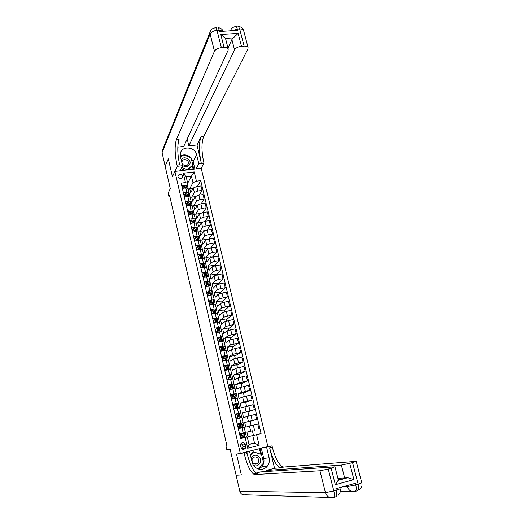 <?xml version="1.0" encoding="UTF-8"?>
<svg xmlns="http://www.w3.org/2000/svg" width="524" height="524" viewBox="0 0 524 524"><rect width="100%" height="100%" fill="white"/><g stroke="black" fill="none" stroke-linecap="round" stroke-linejoin="round"><path stroke-width="0.79" d="M177.964 176.745C179.542 179.156 181.081 179.267 182.575 177.086L182.562 176.175C180.977 173.765 179.437 173.654 177.95 175.854L177.964 176.745M226.912 445.714L225.968 445.944L226.918 445.747L169.521 195.151L168.885 196.448L168.132 193.146L170.3 188.647L165.145 166.219L168.322 158.877L172.429 176.654L174.885 171.427L240.32 453.443L267.875 446.559L201.209 168.256L203.993 163.161L203.698 161.916C201.412 151.05 201.412 142.58 203.692 136.509L247.931 48.902L248.042 47.448C247.518 46.459 246.214 46.007 244.132 46.105L239.671 28.971L237.424 29.108L237.758 30.392L219.608 31.499L219.281 30.209L216.988 30.346L221.383 47.658L224.089 47.474L220.787 34.492L238.132 33.405L233.357 37.898L225.471 38.409L225.654 38.986M329.688 497.492L245.252 494.794C242.54 495.219 240.719 494.04 239.802 491.257L236.121 475.229L241.335 474.921L236.514 454.053L241.322 474.882L236.108 475.189L230.115 449.101L226.833 449.723L225.968 445.944M245.645 446.271L245.239 444.516C244.151 442.315 242.73 442.007 240.961 443.579L240.582 445.662L240.994 447.424C242.055 449.605 243.47 449.933 245.239 448.406L245.645 446.271L242.933 446.789L242.527 445.053L241.158 443.324M174.885 171.427L201.209 168.256M256.609 434.684L259.151 445.374L247.688 448.216L245.167 437.468L247.269 436.944L249.031 444.463L254.52 443.108L252.745 435.608L261.076 433.597L200.725 180.662L197.45 186.433M187.69 183.236L191.437 176.169L186.184 176.817L187.723 183.361L185.463 182.581L181.121 183.131L240.64 438.568L245.167 437.468M185.463 182.581L183.276 173.248L194.234 171.918L196.441 181.199L200.725 180.662M245.776 452.081L249.588 451.459L244.046 452.841L236.514 454.053L240.32 453.443M168.885 196.448L169.789 196.323M248.972 444.195L254.52 443.108L259.151 445.374M247.269 436.944L242.645 438.005L242.566 437.658M187.723 183.361L186.151 186.315M183.393 192.884L186.865 192.432L189.164 192.832L188.155 194.889M185.417 201.596L188.902 201.124L191.195 201.498L190.166 203.508M187.461 210.347L190.946 209.862L193.238 210.203L192.19 212.161M189.511 219.137L192.996 218.646L195.288 218.947L194.214 220.859M191.568 227.973L195.066 227.462L197.352 227.737L196.258 229.597M193.638 236.855L197.135 236.331L199.421 236.573L198.301 238.381M195.714 245.776L199.218 245.239L201.504 245.448L200.358 247.204M197.803 254.743L203.594 254.363L202.428 256.072M199.906 263.755L205.696 263.323L204.498 264.98M202.015 272.808L207.812 272.329L206.58 273.934L206.908 274.268M204.137 281.905L209.934 281.375L208.676 282.934L209.011 283.248M206.266 291.049L212.069 290.473L210.772 291.973M208.408 300.239L214.211 299.61L212.882 301.058M210.556 309.474L216.366 308.793L214.991 310.188M212.718 318.749L218.528 318.016L217.113 319.365M214.892 328.076L220.709 327.29L219.242 328.594M217.08 337.449L222.89 336.611L221.37 337.862M219.274 346.868L225.091 345.978L223.506 347.183M221.475 356.333L227.298 355.39L225.634 356.549M223.696 365.85L229.519 364.848L227.763 365.962M225.923 375.413L231.746 374.352L229.879 375.433M228.163 385.022L233.986 383.909L231.968 384.963M230.409 394.677L236.239 393.511L233.999 394.552M232.676 404.384L238.505 403.159L235.918 404.22M235.328 406.69L235.25 406.355M234.948 414.143L240.778 412.86L237.3 414.091M237.601 416.416L237.49 415.925M237.234 423.949L243.071 422.606L237.293 424.224M239.887 426.195L239.737 425.554L242.186 424.885L239.743 425.514L240.221 426.267L242.409 425.822L242.75 427.296L238.282 428.442L241.761 427.538L239.763 427.957L238.368 427.453L240.038 427.879L242.75 427.296M239.527 433.806L245.37 432.405L239.54 433.859M242.18 436.02L242.029 435.359M241.643 433.721L241.564 433.368M248.022 436.702L246.935 432.077L252.391 430.761L253.478 435.372L248.022 436.702L252.745 435.608M246.935 432.077L252.391 430.78M251.173 425.619L250.125 421.191L244.682 422.482L245.763 427.08L257.769 424.04L258.98 429.123M244.682 422.482L256.655 419.364L250.151 421.296M248.867 415.866L247.872 411.668L242.435 412.932L243.509 417.51L255.45 414.307L256.655 419.364M242.435 412.932L254.343 409.65L247.918 411.851M246.568 406.159L245.632 402.19L240.202 403.428L241.269 407.98L253.144 404.62L254.343 409.65M240.202 403.428L243.824 402L252.037 399.989L245.697 402.458M244.282 396.498L243.398 392.764L237.981 393.969L239.042 398.502L242.645 396.996L250.845 394.985L252.037 399.989M237.981 393.969L241.551 392.384L249.745 390.373L243.483 393.105M242.009 386.889L241.184 383.378L235.767 384.564L236.828 389.07L240.378 387.406L248.559 385.395L249.745 390.373M235.767 384.564L239.298 382.821L247.466 380.81L241.282 383.804M239.75 377.326L238.97 374.038L233.566 375.197L234.621 379.684L238.125 377.87L246.287 375.859L247.466 380.81M233.566 375.197L237.051 373.304L245.199 371.293L239.095 374.542M237.503 367.815L236.776 364.75L231.379 365.883L232.427 370.344L235.885 368.379L244.02 366.361L245.199 371.293M231.379 365.883L234.817 363.839L242.939 361.822L236.913 365.326M235.263 358.351L234.588 355.501L229.198 356.608L230.239 361.056L233.658 358.933L241.774 356.916L242.939 361.822M229.198 356.608L232.591 354.414L240.693 352.403L234.745 356.156M233.036 348.925L232.414 346.299L227.03 347.379L228.071 351.807L231.438 349.534L239.534 347.517L240.693 352.403M227.03 347.379L230.377 345.041L238.459 343.024L232.584 347.032M230.815 339.552L230.246 337.142L224.868 338.196L225.903 342.598L229.23 340.181L237.307 338.17L238.459 343.024M224.868 338.196L228.176 335.707L236.239 333.696L230.436 337.954M228.608 330.231L228.091 328.024L222.72 329.059L223.755 333.441L227.036 330.88L235.086 328.862L236.239 333.696M222.72 329.059L225.982 326.426L234.025 324.408L228.3 328.915M226.414 320.95L225.942 318.959L220.584 319.968L221.613 324.33L224.848 321.618L232.879 319.601L234.025 324.408M220.584 319.968L223.8 317.19L231.824 315.173L226.172 319.922M224.233 311.714L223.807 309.933L218.456 310.915L219.477 315.258L222.674 312.402L230.684 310.385L231.824 315.173M218.456 310.915L221.632 307.994L229.63 305.977L224.056 310.968M222.058 302.525L221.685 300.946L216.34 301.909L217.355 306.232L220.506 303.232L228.497 301.215L229.63 305.977M216.34 301.909L219.471 298.85L227.449 296.833L221.947 302.06M219.897 293.381L219.569 292.012L214.237 292.949L215.246 297.246L218.357 294.108L226.322 292.091L227.449 296.833M214.237 292.949L217.322 289.746L220.938 288.488L225.281 287.728L219.851 293.191M217.742 284.277L217.467 283.111L212.141 284.028L213.144 288.305L216.209 285.03L219.818 283.759L224.161 283.012L225.281 287.728M212.141 284.028L215.187 280.687L218.783 279.41L223.126 278.67L217.886 284.231M215.6 275.224L215.371 274.255L210.052 275.152L211.054 279.41L214.08 275.997L217.67 274.707L222.006 273.973L223.126 278.67M210.052 275.152L213.058 271.674L216.641 270.377L220.977 269.65L216.163 275.048M213.471 266.212L213.288 265.445L207.976 266.316L208.971 270.554L211.958 267.004L215.534 265.694L219.864 264.98L220.977 269.65M207.976 266.316L210.943 262.701L214.513 261.384L218.836 260.683L214.382 265.937M211.349 257.245L211.211 256.675L205.906 257.526L206.901 261.738L209.842 258.057L213.406 256.727L217.729 256.033L218.836 260.683M205.906 257.526L208.834 253.773L212.39 252.437L216.707 251.756L212.561 256.891M209.24 248.317L209.148 247.944L203.849 248.769L204.838 252.968L207.74 249.149L211.29 247.8L215.606 247.132L216.707 251.756M203.849 248.769L206.738 244.891L210.275 243.536L214.591 242.867L210.72 247.904M207.137 239.435L201.806 240.064L202.788 244.236L205.65 240.287L209.181 238.918L213.491 238.263L214.591 242.867M201.806 240.064L204.648 236.049L208.179 234.673L212.482 234.025L208.853 238.977M204.989 230.619L199.768 231.392L200.744 235.551L203.567 231.47L207.085 230.082L211.395 229.447L212.482 234.025M199.768 231.392L202.572 227.246L206.083 225.857L210.386 225.228L206.967 230.102M202.251 222.117L197.738 222.766L198.714 226.899L201.498 222.687L205.002 221.285L209.299 220.669L210.386 225.228M197.738 222.766L200.502 218.488L204.006 217.08L208.297 216.471L205.074 221.279M199.788 213.609L195.721 214.178L196.69 218.292L199.434 213.956L202.926 212.534L207.216 211.932L208.297 216.471M195.721 214.178L198.445 209.777L201.93 208.342L206.22 207.753L203.174 212.495M197.496 205.113L193.71 205.631L194.673 209.724L197.378 205.257L200.862 203.823L205.146 203.24L206.22 207.753M193.71 205.631L196.402 201.105L199.873 199.651L204.157 199.081L201.268 203.764M195.314 196.644L191.712 197.122L192.668 201.203L195.341 196.605L198.806 195.151L203.083 194.581L204.157 199.081M191.712 197.122L194.358 192.472L197.823 191.005L202.094 190.448L199.356 195.079M193.186 188.208L189.721 188.653L190.677 192.714L193.304 187.998L196.755 186.518L201.033 185.974L202.094 190.448M189.721 188.653L192.976 182.693L191.437 176.169L194.234 171.918M246.431 437.134L245.33 432.418M244.132 427.309L243.031 422.626M241.833 417.536L240.745 412.886M239.553 407.803L238.472 403.198M237.28 398.129L236.213 393.55M235.021 388.494L233.959 383.961M232.774 378.911L231.719 374.411M230.54 369.381L229.492 364.914M228.313 359.89L227.272 355.462M226.099 350.451L225.065 346.056M223.892 341.059L222.87 336.696M221.704 331.712L220.689 327.382M219.523 322.411L218.515 318.12M217.349 313.156L216.353 308.898M215.187 303.953L214.198 299.721M213.039 294.783L212.056 290.591M210.897 285.665L209.921 281.506M208.768 276.593L207.805 272.467M206.653 267.561L205.69 263.467M204.543 258.574L203.594 254.513M202.447 249.634L201.498 245.599M200.358 240.732L199.421 236.73M198.282 231.877L197.352 227.907M196.212 223.06L195.288 219.124M194.155 214.29L193.238 210.379M192.105 205.559L191.195 201.681M190.068 196.873L189.164 193.022M188.037 188.227L187.153 184.435M242.645 438.005L240.621 438.496M261.076 433.597L253.472 435.352M238.335 428.671L244.171 427.309M236.042 418.846L241.878 417.536L243.071 422.606M236.573 414.294L235.276 415.414L236.573 414.294L235.06 414.641M233.763 409.061L239.599 407.81L240.778 412.86M234.025 404.829L232.839 405.098M231.497 399.334L237.326 398.135L238.505 403.159M231.484 395.417L230.632 395.607M229.243 389.653L235.066 388.513L236.239 393.511M228.955 386.05L228.431 386.162M226.997 380.018L232.826 378.95M224.763 370.435L230.586 369.407L231.746 374.352M222.543 360.898L228.366 359.942M220.329 351.408L226.152 350.51M218.128 341.962L223.951 341.124M215.94 332.57L221.757 331.784M213.759 323.223L219.582 322.489M211.591 313.922L217.408 313.247M209.436 304.667L215.253 304.044M207.294 295.457L213.104 294.888M205.159 286.287L210.962 285.776M203.03 277.17L208.84 276.705M200.915 268.091L204.432 267.515L206.718 267.685M198.812 259.066L202.323 258.502L204.615 258.705M196.716 250.079L200.227 249.529L202.519 249.765M194.633 241.132L198.138 240.601L200.43 240.876M192.557 232.23L196.055 231.713L198.354 232.021M190.494 223.375L193.985 222.87L196.29 223.217M188.444 214.558L191.928 214.074L194.234 214.447M186.4 205.788L189.878 205.316L192.184 205.722M184.363 197.057L187.841 196.598L190.147 197.044M196.441 181.199L192.976 182.693M186.668 187.867L186.033 186.223L184.736 185.326L183.367 185.188L181.913 186.42L182.365 188.365L185.81 187.926L188.123 188.404M249.031 444.463L247.688 448.216M183.276 173.248L186.184 176.817M242.324 449.147L242.933 446.789M180.164 178.671L178.579 177.859M240.11 434.92L241.413 433.774L240.11 434.92L240.66 437.285L242.33 437.717L245.036 437.042L244.688 435.555L242.481 436.092M242.33 437.717L240.66 437.285M241.996 437.763L240.536 438.116M241.413 433.774L244.119 433.138L244.466 434.619L242.049 435.326L242.514 436.086L244.688 435.555M241.099 433.879L239.632 434.239M239.835 434.992L240.385 437.35M225.746 440.619L225.32 438.765M242.232 435.162L244.466 434.619M243.26 434.913L242.239 435.162L243.26 434.913M239.121 423.962L237.549 425.174L238.846 424.04L241.846 423.412L242.186 424.885M238.59 424.27L237.379 424.571M237.824 425.095L238.368 427.453M237.549 425.174L238.099 427.525M223.624 431.363L223.204 429.523M239.881 425.377L241.197 425.128L239.737 425.534M237.752 418.1L240.483 417.602L236.036 418.814L239.494 417.838L237.483 418.185L236.088 417.661L237.483 418.185M236.841 414.196L239.579 413.737L239.92 415.204L237.457 415.755L237.935 416.495L240.136 416.141M236.088 414.707L235.138 414.949M235.545 415.322L236.088 417.661M235.276 415.414L235.82 417.752M221.514 422.154L221.095 420.32M237.392 415.951L239.92 415.204M237.562 415.63L238.931 415.44L237.398 415.912M233.272 405.596L234.575 404.482L233.272 405.596L233.815 407.921L235.479 408.36L237.863 408.124M235.479 408.36L236.927 408.34M234.575 404.482L237.326 404.122M233.586 405.203L232.905 405.38M233.01 405.7L233.815 407.921M235.211 408.465L233.553 408.026M235.132 406.382L237.66 405.569L235.178 406.041L235.662 406.768L237.883 406.506M219.418 412.991L218.999 411.163M235.263 405.936L236.678 405.805L235.125 406.336M231.018 395.915L232.315 394.814L231.018 395.915L231.562 398.233L233.219 398.679L235.944 398.338M233.219 398.679L234.876 398.574M232.315 394.814L235.079 394.526L235.42 395.98L232.918 396.38L233.403 397.094L235.636 396.917M231.091 395.751L230.684 395.856M230.757 396.033L231.562 398.233M232.951 398.79L231.3 398.351M217.329 403.866L216.91 402.052M232.925 396.851L235.42 395.98M232.983 396.282L234.431 396.216L232.898 396.792M251.952 460.74L251.998 461.127M253.439 465.273C258.181 468.102 263.107 460.819 259.183 456.849C256.072 454.321 253.387 454.734 251.14 458.087M252.909 463.039C254.618 464.565 256.288 464.546 257.919 462.974C259.059 461.31 259.02 459.659 257.788 458.035C256.046 456.483 254.356 456.528 252.725 458.166C251.638 459.817 251.697 461.441 252.909 463.039M251.985 459.902L252.221 461.932M250.295 454.478L252.692 452.042L253.596 451.898L261.528 454.446L263.572 463.033L257.926 468.862M250.439 455.107L253.596 451.898M182.522 165.525C185.791 167.451 188.24 166.94 189.871 163.999C191.732 159.276 183.531 155.307 181.18 159.807M188.28 163.802L188.358 163.495C189.282 159.997 183.131 157.934 182.116 161.412L182.024 161.752C181.147 165.263 187.291 167.261 188.28 163.802M180.583 157.266L183.642 154.914L191.103 157.816L192.839 165.145L192.229 166.331L187.671 169.887M185.005 170.208L181.108 168.702M193.782 169.147L192.839 165.158L187.107 169.619L181.677 167.523M186.924 169.972L187.107 169.619M361.796 482.781L355.77 484.936L355.344 483.298L335.877 488.696L336.297 490.353L325.443 492.639L319.941 470.762L328.26 469.046L333.84 491.034C334.705 495.062 334.423 497.25 332.995 497.597C329.327 498.2 326.812 496.549 325.443 492.639L239.802 491.257M249.588 451.459L252.077 462.083C253.465 469.209 262.838 471.849 267.135 466.367C269.146 463.864 269.808 460.989 269.12 457.74L266.605 447.208L272.028 445.852L272.375 447.3C275.002 457.393 278.257 463.832 282.154 466.615L283.798 467.035L356.189 461.323L361.822 482.879C362.431 485.466 361.711 487.608 359.667 489.298M244.046 452.841L244.387 454.315C246.948 464.552 250.013 471.135 253.577 474.056L255.07 474.528L319.941 470.762M338.321 479.938L347.766 477.718L353.923 479.598L335.34 484.713L331.155 468.273L334.502 466.877L260.611 471.895L256.039 473.08M266.238 471.515L265.996 470.493L341.347 465.05L349.698 463.321L353.923 479.598M274.556 468.266L269.683 447.974C272.303 458.081 275.539 464.533 279.41 467.329L281.041 467.755L274.556 468.266L265.996 470.493M331.155 468.273L328.26 469.046M262.531 447.896L266.605 447.208M267.875 446.559L272.028 445.852M355.338 491.322L357.191 490.798C358.717 490.418 359.051 488.244 358.18 484.268L352.534 462.561L349.698 463.321M352.534 462.561L356.189 461.323M346.744 477.75L344.681 477.999L341.347 465.05M337.882 478.209L344.681 477.999M244.387 454.315L247.145 453.627C249.706 463.851 252.791 470.414 256.393 473.323L257.9 473.788L255.07 474.528M335.34 484.713L338.308 480.056M261.286 448.203L263.716 458.408C264.378 461.585 263.729 464.402 261.751 466.851L258.712 469.104M258.011 468.895L263.565 463.039M261.522 454.446L260.114 448.498M260.742 454.19L259.432 448.668M165.139 166.187L168.309 158.844L172.429 176.654L177.276 166.324L176.988 165.067C174.721 154.069 174.544 145.515 176.464 139.41L214.473 51.234L210.137 33.988L162.047 152.707L165.165 166.187M196.094 168.872L198.812 163.776L196.657 154.777C195.124 146.569 181.474 145.495 180.354 153.558L180.433 156.63L182.562 165.702L177.276 166.324M198.812 163.776L203.993 163.161M196.991 144.978L201.124 162.217C198.845 151.338 198.825 142.862 201.065 136.784L196.991 144.978L188.869 145.875L187.219 138.932M177.793 147.093L183.754 146.438L228.11 50.284L228.195 48.915C227.652 47.861 226.289 47.376 224.089 47.474M238.132 33.405L241.472 46.289L244.132 46.105M241.472 46.289C238.086 46.708 235.774 47.894 234.529 49.832L231.89 39.562L233.357 37.898M188.869 145.875L234.529 49.832M162.047 152.707L162.558 149.877M180.086 170.798L182.562 165.702M221.383 47.658C217.945 48.09 215.639 49.282 214.473 51.234M227.979 48.084L231.89 39.562M176.988 165.067L179.608 164.752C177.341 153.768 177.184 145.227 179.143 139.129L176.464 139.41M225.471 38.409L220.787 34.492M180.308 155.962C184.121 154.076 187.703 154.691 191.07 157.809M191.109 157.848L193.153 161.621L194.908 169.016M183.518 155.012L180.57 157.193M193.133 169.226L192.38 166.043M228.772 386.286L230.069 385.199L228.772 386.286L229.316 388.592L230.966 389.037L233.232 388.775M230.966 389.037L232.086 389.024M230.069 385.199L232.846 384.996L233.18 386.437L230.665 386.764L231.156 387.472L233.396 387.354L233.704 388.677M228.516 386.417L229.316 388.592M230.704 389.162L229.027 388.723M215.246 394.788L214.833 392.98M230.783 387.354L233.18 386.437M230.717 386.679L232.198 386.679L230.717 387.282M226.538 376.704L227.835 375.629L226.538 376.704L227.075 379.003L228.726 379.448L230.612 379.238M228.726 379.448L229.473 379.481M227.835 375.629L230.626 375.538M226.289 376.848L227.075 379.003M228.471 379.586L226.82 379.14M228.719 377.876L230.96 376.946L228.425 377.195L228.916 377.889L231.169 377.856L231.457 379.068M213.176 385.756L212.764 383.948M228.464 377.123L229.977 377.182L228.326 377.896M224.318 367.173L225.615 366.106L224.318 367.173L224.855 369.459L228.123 369.721M226.499 369.911L226.984 369.964M225.615 366.106L228.418 366.099M224.069 367.324L224.855 369.459M226.244 370.055L224.6 369.61M227.134 368.293L228.464 367.422L226.191 367.678L226.689 368.359L228.968 368.438M224.632 369.885L225.13 369.754M211.12 376.756L210.707 374.968M226.23 367.612L227.77 367.737L226.538 368.359M222.111 357.689L223.401 356.634L222.111 357.689L222.641 359.962L225.706 360.243M223.401 356.634L226.217 356.713M221.862 357.853L222.641 359.962M224.036 360.577L222.392 360.126M225.346 358.802L226.257 358.003L223.977 358.206L224.475 358.881L226.761 359.038M222.458 360.538L223.172 360.335M209.069 367.809L208.657 366.021M224.003 358.147L225.569 358.337L224.803 358.829M219.91 348.25L221.2 347.202L219.91 348.25L220.434 350.51L223.322 350.798M221.2 347.202L224.03 347.373M219.667 348.427L220.434 350.51M221.75 351.119L220.191 350.687M223.375 349.416L224.062 348.63L221.77 348.774L222.268 349.442L224.573 349.685M220.29 351.231L221.213 350.969M207.026 358.901L206.62 357.119M222.058 348.539L223.381 348.984L222.929 349.37M217.722 338.858L219.006 337.823L217.722 338.858L218.246 341.111L220.853 341.425M219.006 337.823L221.855 338.078M217.48 339.048L218.246 341.111M219.458 341.7L218.004 341.294M221.364 340.076L221.881 339.31L219.576 339.395L220.073 340.056L222.392 340.377M218.266 341.936L219.248 341.641M204.995 350.032L204.589 348.264M219.864 339.159L221.207 339.676L220.918 340.004M219.327 330.795L220.001 330.179L219.379 328.62L216.831 328.489L215.541 329.517L216.065 331.751L218.194 332.131M215.541 329.517L216.065 331.751M217.172 332.334L215.823 331.947M220.001 330.179L217.388 330.061L217.892 330.716L220.224 331.116M202.971 341.203L202.572 339.441M217.683 329.819L219.039 330.415L218.855 330.703M213.373 320.216L213.661 322.653L213.373 320.216L214.63 319.227L217.532 319.62M213.89 322.443L215.482 322.895L214.63 319.227M214.906 323.007L213.661 322.653M217.277 321.566L217.846 320.963L217.545 320.793L215.213 320.773L215.718 321.415L218.063 321.9M200.961 332.419L200.561 330.664M213.681 322.869L214.054 322.764M215.515 320.524L215.253 320.76L216.772 321.448M211.218 310.961L211.499 313.398L211.218 310.961L212.502 309.959L215.384 310.463M211.735 313.182L213.242 313.614M212.639 313.725L211.499 313.398M215.213 312.383L215.698 311.793L215.39 311.603L213.052 311.531L213.556 312.166L215.914 312.73M198.956 323.675L198.557 321.933M211.558 313.765L212.161 313.588M213.353 311.282L213.098 311.525L214.676 312.232M211.853 313.503L211.519 313.601M209.069 301.759L209.358 304.189L209.069 301.759L210.353 300.763L211.716 300.691L213.248 301.346M211.224 302.387L210.884 302.531M209.587 303.966L211.021 304.379M210.393 304.49L209.358 304.189M213.15 303.245L213.563 302.669L213.255 302.459L210.903 302.335L211.408 302.964L213.779 303.606M196.965 314.97L196.566 313.234M209.783 304.601L210.268 304.457M211.205 302.079L210.949 302.335L212.58 303.069M209.941 304.359L209.404 304.523M206.934 292.595L207.222 295.032L206.934 292.595L208.185 291.632L209.58 291.56L211.126 292.274M209.22 293.296L208.775 293.499M207.445 294.789L208.807 295.189M208.152 295.3L207.222 295.032M211.087 294.154L211.434 293.584L209.901 292.942L208.762 293.178L209.266 293.8L211.65 294.521M194.98 306.304L194.587 304.575M209.063 292.923L208.814 293.191L210.478 293.944M208.028 295.267L207.615 295.398M204.812 283.477L205.1 285.914L204.812 283.477L206.089 282.502L208.676 282.934L209.004 284.303L207.773 283.851L206.633 284.074L207.137 284.689L209.534 285.482M207.209 284.25L206.711 284.493M205.316 285.665L206.6 286.038M205.925 286.156L205.1 285.914M193.002 297.684L192.609 295.962M209.017 285.102L209.004 284.303M206.934 283.818L206.685 284.093L208.375 284.866M202.696 274.406L202.984 276.842L202.696 274.406L203.974 273.443L206.574 273.928L206.888 275.297L205.657 274.792L204.511 275.008L207.425 276.462M205.198 275.251L204.688 275.513M203.201 276.58L204.412 276.941M203.712 277.058L202.984 276.842M191.037 289.097L190.644 287.388M206.96 276.102L206.888 275.297M204.819 274.746L204.576 275.041L206.266 275.827M200.594 265.38L200.882 267.81L200.594 265.38L201.838 264.443L203.233 264.423L204.812 265.327M203.188 266.297L202.709 266.559M201.098 267.541L202.225 267.882M201.504 268L200.882 267.81M204.897 267.148L205.113 266.605L203.548 265.786L202.402 265.989L202.912 266.592L205.29 267.41M189.079 280.55L188.692 278.847M202.709 265.727L202.467 266.028L204.157 266.821M198.498 256.393L198.786 258.83L198.498 256.393L199.742 255.47L201.137 255.463L202.729 256.426M201.17 257.389L200.797 257.612M198.996 258.548L200.057 258.863M199.31 258.987L198.786 258.83M202.847 258.234L202.703 257.402L201.452 256.819L200.299 257.009L203.129 258.404M187.133 272.048L186.747 270.351M200.613 256.747L200.371 257.061L202.041 257.86M196.415 247.452L196.703 249.883L196.415 247.452L197.686 246.516L199.048 246.549L200.653 247.577M196.913 249.594L197.895 249.896M197.122 250.013L196.703 249.883M200.797 249.358L200.62 248.52L199.369 247.898L198.216 248.075L200.947 249.444M185.195 263.579L184.808 261.889M198.524 247.813L198.288 248.14L199.906 248.92M194.339 238.551L194.627 240.988L194.339 238.551L195.609 237.627L196.978 237.673L198.589 238.761M194.836 240.686L195.747 240.961M183.262 255.149L182.876 253.472M198.76 240.529L198.55 239.684L196.448 238.924L196.133 239.186L196.644 239.776L198.747 240.529M196.448 238.924L196.218 239.258L197.437 239.848M192.275 229.702L192.563 232.132L192.275 229.702L193.546 228.785L194.908 228.844L196.539 229.99M192.767 231.818L193.605 232.08M181.343 246.765L180.957 245.088M196.782 231.634L196.493 230.888L194.378 230.075L194.063 230.337L194.574 230.92L196.559 231.654M194.378 230.075L194.155 230.422L195.223 230.96M190.219 220.886L190.513 223.322L190.219 220.886L191.489 219.982L192.858 220.06L194.489 221.266M190.71 222.995L191.476 223.237M179.431 238.407L179.044 236.743M194.784 222.798L194.443 222.13L192.321 221.266L192.007 221.534L192.518 222.111L194.384 222.824M192.321 221.266L192.098 221.626L193.074 222.137M188.175 212.115L188.47 214.552L188.175 212.115L189.446 211.218L190.808 211.31L192.459 212.58M188.666 214.218L189.354 214.434M177.525 230.095L177.145 228.438M192.767 214.002L190.271 212.502L189.957 212.77L190.467 213.347L192.236 214.034M190.271 212.502L190.055 212.875L190.959 213.366M186.459 205.781L186.144 203.391L187.409 202.5L188.778 202.611L190.435 203.934M186.629 205.48L187.245 205.67M186.144 203.391L186.426 205.781M175.632 221.816L175.252 220.165M190.736 205.244L188.234 203.784L187.919 204.046L188.43 204.615L190.107 205.284M188.234 203.784L188.018 204.163L188.856 204.635M184.461 197.044L184.114 194.699L185.385 193.821L186.747 193.946L188.417 195.328M184.599 196.782L185.142 196.952M184.114 194.699L184.389 197.057M173.739 213.582L173.365 211.938M188.391 195.223L188.699 196.526L187.055 195.262L185.889 195.367L187.992 196.579M186.21 195.098L185.994 195.491L186.773 195.95M182.103 186.059L182.581 188.129L183.053 188.28M171.865 205.375L171.486 203.744M186.655 187.867L184.186 186.465L183.872 186.727L184.383 187.291L185.896 187.913M184.186 186.465L183.976 186.865L184.71 187.304M249.503 426.045L250.701 431.128M247.204 416.311L248.396 421.368M244.918 406.631L246.103 411.661M242.645 396.996L243.824 402M240.378 387.406L241.551 392.384M238.125 377.87L239.298 382.821M235.885 368.379L237.051 373.304M233.658 358.933L234.817 363.839M231.438 349.534L232.591 354.414M229.23 340.181L230.377 345.041M227.036 330.88L228.176 335.707M224.848 321.618L225.982 326.426M222.674 312.402L223.8 317.19M220.506 303.232L221.632 307.994M218.357 294.108L219.471 298.85M216.209 285.03L217.322 289.746M214.08 275.997L215.187 280.687M211.958 267.004L213.058 271.674M209.842 258.057L210.943 262.701M207.74 249.149L208.834 253.773M205.65 240.287L206.738 244.891M203.567 231.47L204.648 236.049M201.498 222.687L202.572 227.246M199.434 213.956L200.502 218.488M197.378 205.257L198.445 209.777M195.341 196.605L196.402 201.105M193.304 187.998L194.358 192.472M253.328 425.102L254.533 430.191M241.944 427.813L243.143 432.935M239.645 418.001L240.844 423.097M251.016 415.342L252.214 420.412M237.365 408.235L238.551 413.305M248.717 405.635L249.909 410.678M235.093 398.522L236.272 403.572M246.424 395.98L247.61 400.991M232.826 388.86L234.005 393.878M244.145 386.371L245.33 391.356M230.58 379.245L231.746 384.236M241.878 376.808L243.057 381.773M228.34 369.675L229.505 374.647M239.625 367.291L240.791 372.236M226.113 360.158L227.272 365.104M237.379 357.827L238.544 362.746M223.899 350.687L225.045 355.606M235.145 348.408L236.304 353.3M221.691 341.262L222.838 346.154M232.925 339.035L234.077 343.901M219.497 331.882L220.637 336.755M230.711 329.707L231.857 334.554M217.309 322.548L218.449 327.395M228.51 320.426L229.65 325.247M215.141 313.267L216.268 318.088M226.322 311.197L227.455 315.992M212.98 304.025L214.1 308.826M224.141 302.007L225.274 306.776M210.825 294.829L211.945 299.604M221.973 292.864L223.1 297.612M208.683 285.678L209.797 290.434M219.818 283.759L220.938 288.488M206.554 276.574L207.661 281.303M217.67 274.707L218.783 279.41M204.432 267.515L205.539 272.225M215.534 265.694L216.641 270.377M202.323 258.502L203.423 263.186M213.406 256.727L214.513 261.384M200.227 249.529L201.314 254.186M211.29 247.8L212.39 252.437M198.138 240.601L199.218 245.239M209.181 238.918L210.275 243.536M196.055 231.713L197.135 236.331M207.085 230.082L208.179 234.673M193.985 222.87L195.066 227.462M205.002 221.285L206.083 225.857M191.928 214.074L192.996 218.646M202.926 212.534L204.006 217.08M189.878 205.316L190.946 209.862M200.862 203.823L201.93 208.342M187.841 196.598L188.902 201.124M198.806 195.151L199.873 199.651M185.81 187.926L186.865 192.432M196.755 186.518L197.823 191.005M242.527 445.053L245.239 444.516M241.381 433.806L242.291 437.704M244.433 435.621L244.78 437.108M243.87 433.197L244.217 434.684M243.333 435.889L243.68 437.383M242.763 433.453L243.11 434.946M239.088 423.988L239.992 427.872M242.147 425.861L242.494 427.342M241.584 423.451L241.931 424.925M241.04 426.084L241.387 427.571M240.47 423.661L240.817 425.141M236.809 414.222L237.713 418.087M239.874 416.154L240.221 417.628M239.311 413.75L239.658 415.224M238.754 416.325L239.101 417.805M238.191 413.914L238.538 415.388M234.542 404.508L235.44 408.353M237.614 406.493L237.955 407.954M237.051 404.102L237.398 405.569M236.488 406.617L236.828 408.091M235.924 404.214L236.272 405.687M232.283 394.841L233.173 398.666M235.361 396.878L235.702 398.338M234.804 394.5L235.145 395.961M234.228 396.956L234.569 398.423M233.671 394.572L234.012 396.033M269.683 447.974L272.375 447.3M351.794 491.44L340.305 491.309M340.115 488.794L336.297 490.353C337.161 494.368 336.873 496.556 335.439 496.909L333.506 497.453M281.041 467.755L283.798 467.035M343.528 486.573L347.346 486.56L347.091 485.584M347.346 486.56C348.715 490.418 351.198 492.056 354.794 491.473C356.313 491.099 356.641 488.918 355.77 484.936L347.346 486.56M263.716 458.408L269.12 457.74M201.124 162.217L203.698 161.916M201.065 136.784L203.692 136.509M232.466 30.713L237.424 29.108L236.252 26.626C233.396 26.678 231.464 28.041 230.449 30.733L230.429 30.837M248.042 47.448L243.588 30.412C242.697 28.054 241.001 26.75 238.499 26.495L239.671 28.971C241.747 28.899 243.057 29.377 243.588 30.412L243.706 30.851M234.955 26.711L237.195 26.573M210.137 33.988C211.283 31.971 213.563 30.759 216.988 30.346L215.855 27.844C212.927 27.923 210.989 29.351 210.039 32.128L210.137 33.988M223.224 31.276C222.222 29.102 220.525 27.91 218.141 27.706L219.281 30.209L223.106 31.283M214.643 27.923L216.923 27.779M193.153 161.621L196.657 154.777M230.036 385.225L230.927 389.031M233.121 387.315L233.455 388.729M232.571 384.95L232.911 386.398M231.981 387.347L232.322 388.801M231.425 384.97L231.765 386.424M227.802 375.656L228.687 379.441M230.894 377.797L231.202 379.114M230.344 375.446L230.678 376.887M229.741 377.784L230.082 379.232M229.191 375.42L229.532 376.867M225.582 366.132L226.46 369.898M228.674 368.326L228.962 369.551M228.13 365.988L228.464 367.422M227.521 368.267L227.855 369.708M226.971 365.916L227.305 367.357M223.368 356.661L224.239 360.401M226.473 358.907L226.735 360.034M225.923 356.575L226.257 358.003M225.3 358.796L225.641 360.237M224.757 356.458L225.091 357.892M221.167 347.229L222.038 350.956M224.272 349.528L224.521 350.569M223.735 347.209L224.062 348.63M223.1 349.377L223.427 350.779M222.556 347.052L222.89 348.473M218.973 337.849L219.844 341.556M222.091 340.2L222.314 341.15M221.547 337.895L221.881 339.31M220.905 340.004L221.226 341.353M220.368 337.685L220.696 339.107M216.798 328.515L217.657 332.203M219.916 330.919L220.119 331.771M219.379 328.62L219.707 330.028M218.724 330.677L219.032 331.974M218.187 328.371L218.515 329.786M217.755 321.677L217.932 322.443M217.218 319.391L217.545 320.793M216.556 321.395L216.844 322.64M216.019 319.096L216.347 320.505M212.469 309.985L213.314 313.601M215.6 312.487L215.757 313.162M215.069 310.215L215.39 311.603M214.395 312.16L214.676 313.352M213.864 309.874L214.192 311.276M210.321 300.789L211.152 304.352M213.458 303.337L213.596 303.927M212.927 301.077L213.255 302.459M212.246 302.964L212.515 304.11M211.716 300.691L212.043 302.086M208.185 291.632L209.004 295.15M211.323 294.233L211.441 294.737M210.799 291.979L211.12 293.361M210.104 293.82L210.36 294.914M209.58 291.56L209.901 292.942M206.056 282.528L206.869 285.993M209.207 285.174L209.299 285.593M207.976 284.722L208.225 285.763M207.452 282.469L207.773 283.851M203.941 273.463L204.74 276.882M207.091 276.155L207.17 276.489M205.86 275.663L206.089 276.652M205.336 273.423L205.657 274.792M201.838 264.443L202.624 267.816M204.471 264.967L204.792 266.33M203.751 266.651L203.974 267.594M203.233 264.423L203.548 265.786M199.742 255.47L200.515 258.791M202.382 256.046L202.703 257.402M201.655 257.677L201.864 258.574M201.137 255.463L201.452 256.819M197.653 246.542L198.419 249.81M200.306 247.171L200.62 248.52M199.565 248.756L199.762 249.601M199.048 246.549L199.369 247.898M195.583 237.647L196.33 240.876M198.236 238.341L198.55 239.684M197.489 239.868L197.679 240.673M196.978 237.673L197.293 239.023M193.513 228.805L194.253 231.981M196.179 229.551L196.493 230.888M195.419 231.032L195.596 231.785M194.908 228.844L195.223 230.187M191.457 220.001L192.19 223.132M194.129 220.801L194.443 222.13M193.363 222.235L193.526 222.936M192.858 220.06L193.166 221.39M189.413 211.238L190.133 214.323M192.092 212.096L192.4 213.419M191.319 213.478L191.47 214.139M190.808 211.31L191.122 212.639M187.376 202.519L188.09 205.559M190.061 203.43L190.369 204.746M189.282 204.766L189.419 205.375M188.778 202.611L189.085 203.928M185.352 193.841L186.053 196.834M188.044 194.804L188.352 196.114M187.251 196.087L187.382 196.657M186.747 193.946L187.055 195.262M183.334 185.208L184.022 188.155M186.033 186.223L186.341 187.527M185.234 187.461L185.352 187.985M184.736 185.326L185.037 186.636M182.116 177.996L182.575 177.086M244.171 427.302L245.37 432.405M232.82 378.931L233.986 383.909M228.359 359.923L229.519 364.848M226.145 350.491L227.298 355.39M223.945 341.098L225.091 345.978M221.757 331.757L222.89 336.611M219.576 322.463L220.709 327.29M217.401 313.214L218.528 318.016M215.246 304.012L216.366 308.793M213.098 294.848L214.211 299.61M210.956 285.737L212.069 290.473M208.827 276.665L209.934 281.375M206.711 267.64L207.812 272.329M204.602 258.659L205.696 263.323M202.506 249.719L203.594 254.363M200.423 240.824L201.504 245.448M198.341 231.975L199.421 236.573M196.277 223.165L197.352 227.737M194.221 214.395L195.288 218.947M192.17 205.67L193.238 210.203M190.133 196.985L191.195 201.498M188.109 188.345L189.164 192.832M242.527 448.891L245.239 448.406M240.483 417.602L240.136 416.128M238.224 407.954L237.876 406.493M237.66 405.569L237.32 404.109M235.97 398.338L235.63 396.897M253.361 463.458L257.919 462.974M187.762 164.693L188.358 163.495M279.41 467.329L282.154 466.615M256.393 473.323L253.577 474.056M335.006 466.969L338.34 480.01M339.814 487.602L340.135 488.879C340.718 491.388 340.05 493.503 338.131 495.219M338.111 480.357L347.766 477.718M261.751 466.851L267.135 466.367M225.556 38.58L228.195 48.915M210.039 32.128L161.995 151.272M230.96 376.946L230.619 375.505M229.217 369.505L228.955 368.405M228.746 367.501L228.412 366.066M226.99 359.995L226.754 358.999M226.545 358.102L226.211 356.674M224.77 350.53L224.56 349.646M224.351 348.748L224.023 347.333M222.562 341.111L222.386 340.331M222.176 339.441L221.842 338.032M220.368 331.738L220.211 331.07M218.187 322.411L218.049 321.847M217.846 320.963L217.519 319.568M216.012 313.129L215.901 312.671M215.698 311.793L215.371 310.404M213.844 303.894L213.766 303.54M213.563 302.669L213.235 301.287M211.434 293.584L211.113 292.209M209.318 284.552L208.997 283.176M207.209 275.558L206.888 274.19M205.113 266.605L204.792 265.249M203.024 257.697L202.709 256.347M200.947 248.834L200.633 247.492M198.884 240.012L198.57 238.675M196.828 231.228L196.513 229.898M194.777 222.49L194.469 221.167M192.74 213.799L192.432 212.475M190.716 205.139L190.409 203.829"/></g></svg>
